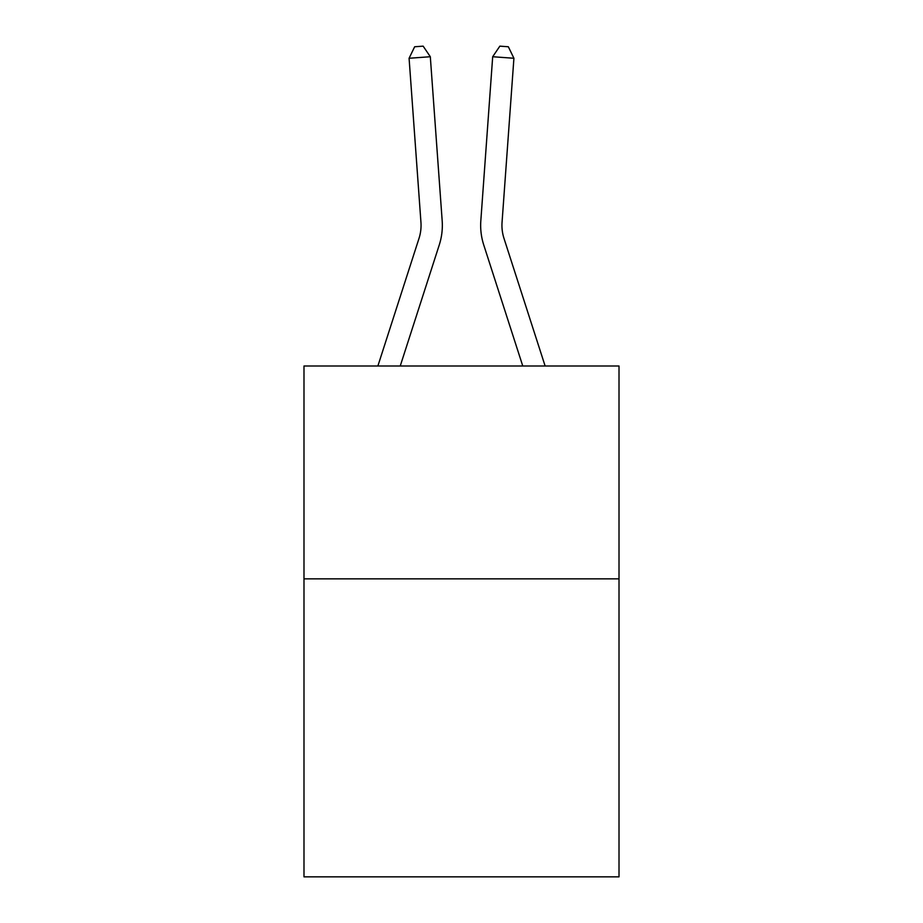 <?xml version="1.0" encoding="UTF-8"?>
<svg xmlns="http://www.w3.org/2000/svg" width="923" height="923" viewBox="0 0 923 923"><rect width="100%" height="100%" fill="white"/><g stroke="black" fill="none" stroke-linecap="round" stroke-linejoin="round"><path stroke-width="1.38" d="M619.01 578.848L619.01 876.85L303.99 876.85L303.99 365.993L619.01 365.993L619.01 578.848L303.99 578.848M377.876 365.993L419.007 238.399A42.573 42.573 0 0 0 420.946 222.27L409.085 58.264L430.314 56.73L442.175 220.735A63.86 63.86 0 0 1 439.267 244.93L400.236 365.993M545.124 365.993L503.993 238.399A42.573 42.573 0 0 1 502.054 222.27L513.915 58.264L492.686 56.73L480.825 220.735A63.86 63.86 0 0 0 483.733 244.93L522.764 365.993M492.686 56.73L480.825 220.735L492.686 56.73L480.825 220.735L492.686 56.73L480.825 220.735L492.686 56.73L480.825 220.735L492.686 56.73L480.825 220.735L492.686 56.73L480.825 220.735L492.686 56.73L480.825 220.735L492.686 56.73L480.825 220.735L492.686 56.73L480.825 220.735L492.686 56.73L480.825 220.735L492.686 56.73L480.825 220.735L492.686 56.73L480.825 220.735L492.686 56.73L480.825 220.735L492.686 56.73L480.825 220.735L492.686 56.73L480.825 220.735L492.686 56.73L499.851 46.15L508.342 46.761L513.915 58.264M503.993 238.399A42.573 42.573 0 0 1 502.054 222.27A42.573 42.573 0 0 0 503.993 238.399A42.573 42.573 0 0 1 502.054 222.27A42.573 42.573 0 0 0 503.993 238.399A42.573 42.573 0 0 1 502.054 222.27A42.573 42.573 0 0 0 503.993 238.399A42.573 42.573 0 0 1 502.054 222.27A42.573 42.573 0 0 0 503.993 238.399A42.573 42.573 0 0 1 502.054 222.27A42.573 42.573 0 0 0 503.993 238.399A42.573 42.573 0 0 1 502.054 222.27A42.573 42.573 0 0 0 503.993 238.399A42.573 42.573 0 0 1 502.054 222.27A42.573 42.573 0 0 0 503.993 238.399A42.573 42.573 0 0 1 502.054 222.27A42.573 42.573 0 0 0 503.993 238.399A42.573 42.573 0 0 1 502.054 222.27A42.573 42.573 0 0 0 503.993 238.399A42.573 42.573 0 0 1 502.054 222.27A42.573 42.573 0 0 0 503.993 238.399A42.573 42.573 0 0 1 502.054 222.27A42.573 42.573 0 0 0 503.993 238.399A42.573 42.573 0 0 1 502.054 222.27A42.573 42.573 0 0 0 503.993 238.399A42.573 42.573 0 0 1 502.054 222.27A42.573 42.573 0 0 0 503.993 238.399A42.573 42.573 0 0 1 502.054 222.27A42.573 42.573 0 0 0 503.993 238.399A42.573 42.573 0 0 1 502.054 222.27M419.007 238.399A42.573 42.573 0 0 0 420.946 222.27A42.573 42.573 0 0 1 419.007 238.399A42.573 42.573 0 0 0 420.946 222.27A42.573 42.573 0 0 1 419.007 238.399A42.573 42.573 0 0 0 420.946 222.27A42.573 42.573 0 0 1 419.007 238.399A42.573 42.573 0 0 0 420.946 222.27A42.573 42.573 0 0 1 419.007 238.399A42.573 42.573 0 0 0 420.946 222.27A42.573 42.573 0 0 1 419.007 238.399A42.573 42.573 0 0 0 420.946 222.27A42.573 42.573 0 0 1 419.007 238.399A42.573 42.573 0 0 0 420.946 222.27M409.085 58.264L414.658 46.761L423.149 46.15L430.314 56.73"/></g></svg>
